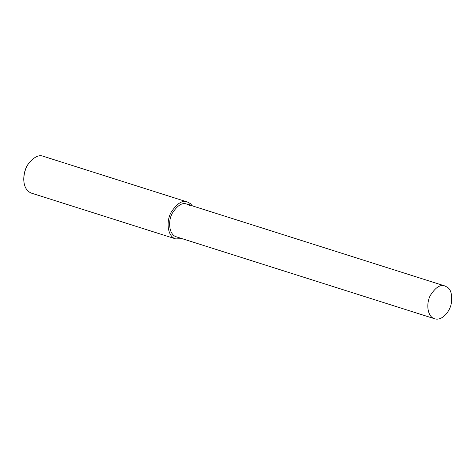 <?xml version="1.0" encoding="UTF-8"?>
<svg xmlns="http://www.w3.org/2000/svg" width="475" height="475" viewBox="0 0 475 475"><rect width="100%" height="100%" fill="white"/><g stroke="black" fill="none" stroke-linecap="round" stroke-linejoin="round"><path stroke-width="0.71" d="M192.422 205.883L190.267 203.532L187.453 202.023L43.154 156.245C39.146 154.607 34.515 156.738 29.254 162.628C25.692 167.289 23.869 173.054 23.768 179.912C24.13 186.847 26.689 191.259 31.451 193.141L175.75 238.919L182.038 238.628M29.254 162.628L28.892 163.103C25.555 167.479 23.839 172.882 23.75 179.312L23.768 179.912M187.453 202.023C182.364 199.951 176.908 203.413 171.089 212.396C165.929 221.469 167.443 236.752 175.75 238.919M445.004 286.009L186.794 204.096C182.275 202.261 177.436 205.331 172.271 213.305C167.693 221.356 169.035 234.917 176.409 236.841L434.619 318.755C441.732 321.225 449.861 311.79 451.25 303.602C452.319 295.058 451.072 289.637 447.503 287.351L445.004 286.009C440.491 284.175 435.646 287.244 430.481 295.218C425.903 303.27 427.245 316.831 434.619 318.755M189.293 205.438L190.267 203.532"/></g></svg>
